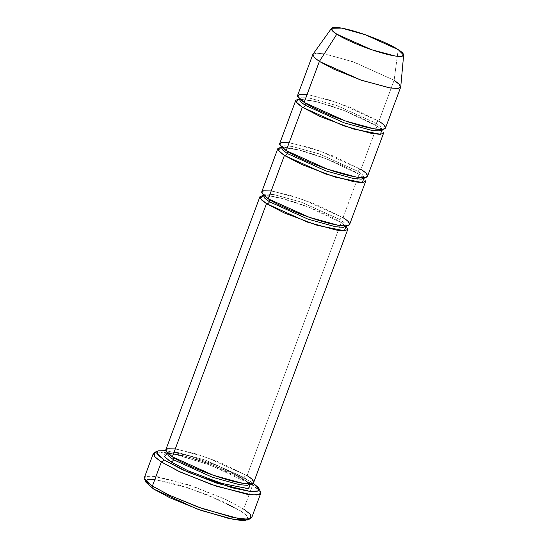 <?xml version="1.0" encoding="UTF-8"?>
<svg xmlns="http://www.w3.org/2000/svg" width="548" height="548" viewBox="0 0 548 548"><rect width="100%" height="100%" fill="white"/><g stroke="black" fill="none" stroke-linecap="round" stroke-linejoin="round"><path stroke-width="0.41" stroke-dasharray="2.74 2.06" d="M144.535 479.164L145.542 476.527L153.241 476.123L188.204 484.685L224.577 498.92L243.716 509.078L240.743 510.969L222.474 501.269L187.759 487.686L154.385 479.507L147.035 479.89L146.069 482.418M156.687 451.915L178.216 455.039L211.412 465.601L252.683 484.973L251.505 482.041L218.049 465.841L189.485 455.936L165.736 450.634L189.485 455.936L218.049 465.841L251.505 482.041L252.683 484.973L236.873 476.376L207.35 464.101L172.812 453.771L160.756 451.895L154.474 452.429M346.165 226.256L341.212 222.502C340.02 222.029 339.623 221.056 340.034 219.563L301.263 202.109L274.007 194.622L266.136 193.992L263.252 195.246L266.136 193.992L274.007 194.622L301.263 202.109L340.034 219.563C339.623 221.056 340.02 222.029 341.212 222.502L308.134 206.911L281.261 198.253L263.177 195.41L281.261 198.253L308.134 206.911L341.212 222.502L247.066 475.65L206.014 457.162L177.162 449.237L168.825 448.572L165.77 449.894M249.909 483.925L245.278 480.466C244.079 480 243.689 479.021 244.1 477.534L205.322 460.08L178.073 452.593L170.202 451.963L167.318 453.21L170.202 451.963L178.073 452.593L205.322 460.08L244.1 477.534C243.689 479.021 244.079 480 245.278 480.466L212.192 464.875L185.327 456.224L167.243 453.381M244.1 477.534L248.696 481.014L250.299 484.069L248.696 481.014L244.1 477.534C244.771 476.116 245.757 475.486 247.066 475.65C245.757 475.486 244.771 476.116 244.1 477.534M172.339 456.813L173.25 457.395L172.339 456.813M251.738 517.538L249.669 513.586L243.716 509.078L252.683 484.973L243.716 509.078L226.345 499.742L193.54 486.494L158.276 476.801L148.09 475.993L144.357 477.603M364.091 178.038L359.145 174.285C357.954 173.812 357.556 172.832 357.967 171.346L319.196 153.892L291.94 146.405L284.07 145.775L281.186 147.022L284.07 145.775L291.94 146.405L319.196 153.892L357.967 171.346C357.556 172.832 357.954 173.812 359.145 174.285L343.007 217.679C341.699 217.515 340.705 218.145 340.034 219.563L344.637 223.043L346.233 226.105L344.637 223.043L340.034 219.563C340.705 218.145 341.699 217.515 343.007 217.679L301.955 199.191L273.096 191.266L264.766 190.601L261.711 191.923M268.273 198.849L269.184 199.424L268.273 198.849M312.819 54.499L315.874 53.183L324.204 53.848L353.063 61.773L394.115 80.255L378.874 121.238L337.821 102.757L308.962 94.831L300.626 94.167L297.578 95.489M400.746 86.872L394.115 80.255L398.197 49.642L394.115 80.255L354.159 62.157L325.389 54.053L316.593 53.142L312.963 54.231M299.119 98.804L302.003 97.558L309.873 98.188L337.13 105.675L375.901 123.129C375.49 124.615 375.88 125.595 377.079 126.061L344 110.47L317.128 101.818L299.044 98.976L317.128 101.818L344 110.47L377.079 126.061C375.88 125.595 375.49 124.615 375.901 123.129L380.497 126.609L382.1 129.664L380.497 126.609L375.901 123.129C376.572 121.711 377.565 121.081 378.874 121.238C377.565 121.081 376.572 121.711 375.901 123.129L337.13 105.675L309.873 98.188L302.003 97.558L299.119 98.804L299.174 98.044C299.194 97.763 298.311 98.311 304.654 102.634L304.14 102.408L304.654 102.634C316.806 110.737 348.528 123.279 367.687 127.479C378.73 129.903 381.641 129.349 382.107 129.184L382.559 129.054L382.1 129.664M381.709 129.52L377.079 126.061L360.94 169.462L319.888 150.974L291.029 143.049L282.7 142.384L279.644 143.706M349.569 224.598L347.877 221.365L343.007 217.679L359.145 174.285L326.067 158.694L299.194 150.036L281.11 147.193L299.194 150.036L326.067 158.694L359.145 174.285L364.016 177.963L365.708 181.203M367.503 176.381L365.811 173.141L360.94 169.462C359.632 169.298 358.639 169.928 357.967 171.346L362.564 174.826L364.167 177.888L362.564 174.826L357.967 171.346C358.639 169.928 359.632 169.298 360.94 169.462L377.079 126.061L381.949 129.746L383.641 132.986M286.207 150.625L287.118 151.207L286.207 150.625M289.132 142.754L309.86 147.707L333.513 156.077L360.94 169.462M307.065 94.537L327.793 99.489L351.446 107.86L378.874 121.238L394.115 80.255M385.436 128.163L383.744 124.923L378.874 121.238M271.205 190.971L291.926 195.924L315.579 204.294L343.007 217.679M154.803 479.548L178.504 484.802L207.151 494.721L240.743 510.969L246.484 515.319L248.374 519.12M260.526 491.871L252.683 484.973L258.635 489.474L260.704 493.433M170.544 461.635C162.242 456.874 157.331 449.292 184.669 456.059C212.645 463.231 239.976 476.459 245.278 480.466M249.648 483.692L250.224 484.227M175.264 448.942L195.985 453.895L219.638 462.265L247.066 475.65L341.212 222.502L346.178 226.276M253.635 482.569L251.936 479.329L247.066 475.65M247.299 520.059L247.23 516.106L240.743 510.969L243.716 509.078M166.859 453.826L167.304 453.689C167.777 453.532 170.688 452.97 181.731 455.402C200.89 459.601 232.612 472.143 244.757 480.247C251.107 484.569 250.224 485.117 250.244 484.836M250.299 484.069L250.758 483.459L247.566 483.733L235.887 481.884C216.72 477.685 184.998 465.142 172.853 457.039C166.51 452.716 167.393 452.169 167.366 452.449L167.318 453.21M262.793 195.855L263.246 195.725C263.711 195.561 266.623 194.999 277.665 197.431C296.824 201.63 328.547 214.172 340.698 222.276L345.493 225.968M345.966 226.516L346.185 226.865M346.233 226.105L346.692 225.495L346.247 225.625C345.774 225.783 342.863 226.345 331.821 223.913C312.661 219.714 280.939 207.171 268.787 199.068C262.444 194.752 263.328 194.198 263.307 194.478L263.252 195.246M298.66 99.414L299.05 99.298M299.77 99.188L313.531 100.996L329.848 105.552L343.377 110.271L362.509 118.299L376.565 125.841C382.908 130.164 382.025 130.712 382.045 130.431M280.727 147.638L281.179 147.501C281.645 147.344 284.556 146.782 295.598 149.214C314.758 153.413 346.48 165.955 358.632 174.059L363.427 177.751M363.893 178.299L364.112 178.648M364.167 177.888L364.625 177.271L364.18 177.408C363.708 177.566 360.796 178.127 349.754 175.696C330.595 171.497 298.872 158.954 286.72 150.851C280.377 146.528 281.261 145.98 281.24 146.261L281.186 147.022"/><path stroke-width="0.82" d="M146.069 482.418L153.556 489.001L152.378 486.062L144.535 479.164L146.069 482.418M164.318 460.067L157.831 454.929L157.762 450.977L165.736 450.634L158.098 450.846L156.701 453.175L164.318 460.067L188.108 472.246L232.215 487.823L250.299 491.494L258.553 490.85L258.224 487.453L253.176 483.158L258.992 488.624L258.026 491.145L250.676 491.529L217.303 483.35L182.587 469.773L164.318 460.067L161.345 461.957L164.318 460.067M157.762 450.977L154.474 452.429L154.55 456.573L161.345 461.957L155.392 457.457L153.317 453.497L156.687 451.915M259.916 196.746L165.77 449.894L167.469 453.134L172.339 456.813L266.479 203.671L261.608 199.986L259.916 196.746L263.177 195.41L260.362 198.54L266.479 203.671C267.787 203.829 268.78 203.198 269.452 201.78L264.855 198.301L263.252 195.246L264.855 198.301L269.452 201.78C268.78 203.198 267.787 203.829 266.479 203.671L284.049 212.85L317.347 225.351L344.329 230.77L346.165 226.256M167.243 453.381L164.421 456.511L170.544 461.635C171.853 461.8 172.846 461.169 173.517 459.751L168.914 456.272L167.318 453.21L168.914 456.272L173.517 459.751C172.846 461.169 171.853 461.8 170.544 461.635L188.402 470.958L222.228 483.569L248.84 488.706L249.909 483.925M250.244 484.836L250.299 484.069L247.415 485.323L239.538 484.692L212.288 477.205L173.517 459.751L212.288 477.205L239.538 484.692L247.415 485.323L250.758 483.459M247.066 475.65C255.368 480.411 260.286 487.994 232.941 481.226C204.973 474.054 177.634 460.82 172.339 456.813L165.749 450.689L167.517 448.764L175.264 448.942M173.25 457.395L173.517 459.751L173.25 457.395M153.317 453.497L144.357 477.603L146.426 481.562L152.378 486.062L161.345 461.957L152.378 486.062L169.75 495.406L202.555 508.654L237.818 518.346L248.004 519.155L251.738 517.538L260.704 493.433L256.971 495.05L246.785 494.234L211.521 484.548L178.71 471.294L161.345 461.957L180.484 472.123L216.857 486.35L251.82 494.919L259.519 494.508L260.526 491.871L258.992 488.624M346.185 226.865L346.233 226.105L343.349 227.352L335.479 226.721L308.229 219.234L269.452 201.78L308.229 219.234L335.479 226.721L343.349 227.352L346.692 225.495M343.007 217.679C351.309 222.44 356.221 230.023 328.882 223.262C300.907 216.083 273.568 202.856 268.273 198.849L284.412 155.447C285.72 155.611 286.714 154.981 287.385 153.563L282.789 150.084L281.186 147.022L282.789 150.084L287.385 153.563C286.714 154.981 285.72 155.611 284.412 155.447L301.975 164.633L335.28 177.134L362.262 182.553L364.091 178.038M269.184 199.424L269.452 201.78L269.184 199.424M331.547 28.263L312.963 54.231L314.305 57.54L319.381 61.424L314.511 57.739L312.819 54.499L297.578 95.489L299.27 98.729L304.14 102.408L319.381 61.424L336.815 34.175L332.65 30.983L331.547 28.263L341.747 28.119L365.379 34.777L398.197 49.642C393.848 46.347 371.393 35.483 348.418 29.592C325.964 24.037 329.999 30.263 336.815 34.175C341.164 37.47 363.619 48.334 386.593 54.225C409.055 59.78 405.013 53.553 398.197 49.642L403.643 55.081L401.622 56.355L395.183 56.019L371.455 49.676L336.815 34.175L319.381 61.424L333.958 69.24L361.557 80.296L390.443 88.016L398.28 88.427L400.746 86.872L403.643 55.081M360.94 169.462C369.242 174.223 374.154 181.806 346.816 175.038C318.84 167.866 291.502 154.639 286.207 150.625L302.345 107.23L297.475 103.545L295.783 100.311L299.044 98.976L296.228 102.106L302.345 107.23C303.654 107.394 304.647 106.764 305.318 105.346L300.722 101.866L299.119 98.804L300.722 101.866L305.318 105.346C304.647 106.764 303.654 107.394 302.345 107.23L320.21 116.553L354.029 129.164L380.641 134.301L381.709 129.52M382.045 130.431L382.1 129.664L379.216 130.91L371.345 130.287L344.089 122.8L305.318 105.346L344.089 122.8L371.345 130.287L379.216 130.91L382.559 129.054M378.874 121.238C387.169 126.006 392.087 133.589 364.749 126.821C336.773 119.649 309.435 106.415 304.14 102.408L297.55 96.284L299.324 94.359L307.065 94.537M305.051 102.99L305.318 105.346L305.051 102.99M281.11 147.193L278.295 150.323L284.412 155.447L279.542 151.769L277.85 148.529L281.11 147.193M364.167 177.888L361.283 179.134L353.412 178.504L326.156 171.017L287.385 153.563L326.156 171.017L353.412 178.504L361.283 179.134L364.167 177.888L364.112 178.648M287.118 151.207L287.385 153.563L287.118 151.207M277.85 148.529L261.711 191.923L263.403 195.163L268.273 198.849L309.325 217.33L338.185 225.255L346.514 225.92L349.569 224.598L365.708 181.203L362.66 182.525L354.323 181.861L325.464 173.935L284.412 155.447L268.273 198.849L261.684 192.725L263.458 190.793L271.205 190.971M295.783 100.311L279.644 143.706L281.336 146.946L286.207 150.625L327.259 169.113L356.118 177.038L364.447 177.703L367.503 176.381L383.641 132.986L380.586 134.308L372.256 133.644L343.397 125.711L302.345 107.23L286.207 150.625L279.617 144.508L281.391 142.576L289.132 142.754M394.115 80.255L398.985 83.94L400.677 87.18L397.622 88.495L389.292 87.831L360.433 79.905L319.381 61.424L304.14 102.408L345.192 120.896L374.044 128.821L382.381 129.486L385.436 128.163L400.677 87.18M248.374 519.12L244.648 520.6L234.797 519.757L201.15 510.455L170.038 497.865L153.556 489.001L145.953 482.13L147.296 479.795L154.803 479.548M245.278 480.466L249.648 483.692M250.224 484.227L248.395 488.741L221.413 483.322L188.108 470.821L170.544 461.635M346.178 226.276L347.781 229.42L344.726 230.742L336.39 230.078L307.538 222.152L266.479 203.671L172.339 456.813L213.391 475.301L242.243 483.226L250.58 483.891L253.635 482.569L347.781 229.42M152.378 486.062L153.556 489.001L196.828 508.921L229.797 518.778L247.299 520.059L250.58 518.607L244.305 519.141L232.249 517.264L197.712 506.934L168.188 494.666L152.378 486.062M243.716 509.078L250.511 514.462L250.58 518.607M167.318 453.21L166.859 453.826M263.252 195.246L262.793 195.855M345.493 225.968L345.966 226.516M299.119 98.804L298.66 99.414M299.05 99.298L299.77 99.188M281.186 147.022L280.727 147.638M363.427 177.751L363.893 178.299"/></g></svg>
